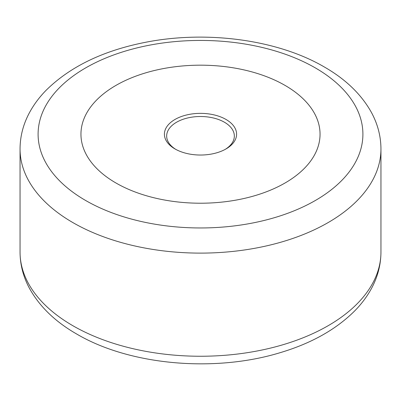 <?xml version="1.0" encoding="UTF-8"?>
<svg xmlns="http://www.w3.org/2000/svg" width="401" height="401" viewBox="0 0 401 401"><rect width="100%" height="100%" fill="white"/><g stroke="black" fill="none" stroke-linecap="round" stroke-linejoin="round"><path stroke-width="0.6" d="M115.969 183.001A119.548 69.022 180 0 1 80.952 134.2A119.548 69.022 180 0 1 154.751 70.431A119.548 69.022 180 0 1 285.031 85.393A119.548 69.022 180 0 1 320.048 134.2A119.548 69.022 180 0 1 246.249 197.964A119.548 69.022 180 0 1 115.969 183.001A119.548 69.022 0 0 0 246.249 197.964A119.548 69.022 0 0 0 320.048 134.2A119.548 69.022 0 0 0 285.031 85.393A119.548 69.022 0 0 0 154.751 70.431A119.548 69.022 0 0 0 80.952 134.2A119.548 69.022 0 0 0 115.969 183.001M174.981 148.931L174.981 148.931A36.09 20.837 180 0 1 174.981 119.463A36.09 20.837 180 0 1 226.019 119.463A36.09 20.837 180 0 1 226.019 148.931A36.09 20.837 180 0 1 174.981 148.931M225.197 149.393A33.834 19.534 0 0 0 234.334 136.039A33.834 19.534 0 0 0 224.425 122.23A33.834 19.534 0 0 0 187.553 117.994A33.834 19.534 0 0 0 166.666 136.039A33.834 19.534 0 0 0 175.803 149.393M380.95 252.069L380.95 148.931A180.45 104.18 180 0 1 269.557 245.181A180.45 104.18 180 0 1 72.902 222.6A180.45 104.18 180 0 1 20.05 148.931L20.05 252.069A180.45 104.18 180 0 0 72.902 325.737A180.45 104.18 180 0 0 269.557 348.319A180.45 104.18 180 0 0 380.95 252.069C380.88 264.855 377.672 277.076 371.326 288.73C367.121 296.429 361.762 303.632 355.246 310.349C336.519 329.251 311.427 343.376 279.968 352.735C214.415 372.74 129.613 365.261 76.641 333.998C55.333 321.777 39.649 306.635 29.584 288.56C23.298 276.956 20.12 264.79 20.05 252.069M315.336 67.899A162.405 93.764 180 0 1 315.336 200.5A162.405 93.764 180 0 1 85.664 200.5A162.405 93.764 180 0 1 85.664 67.899A162.405 93.764 180 0 1 315.336 67.899M380.95 148.931C380.88 136.145 377.672 123.924 371.326 112.27C361.251 94.27 345.597 79.182 324.359 67.002C277.602 39.589 206.279 30.135 144.997 42.401C102.897 50.742 69.884 66.756 45.955 90.446C39.363 97.202 33.945 104.46 29.704 112.22C23.338 123.889 20.12 136.124 20.05 148.931"/></g></svg>
